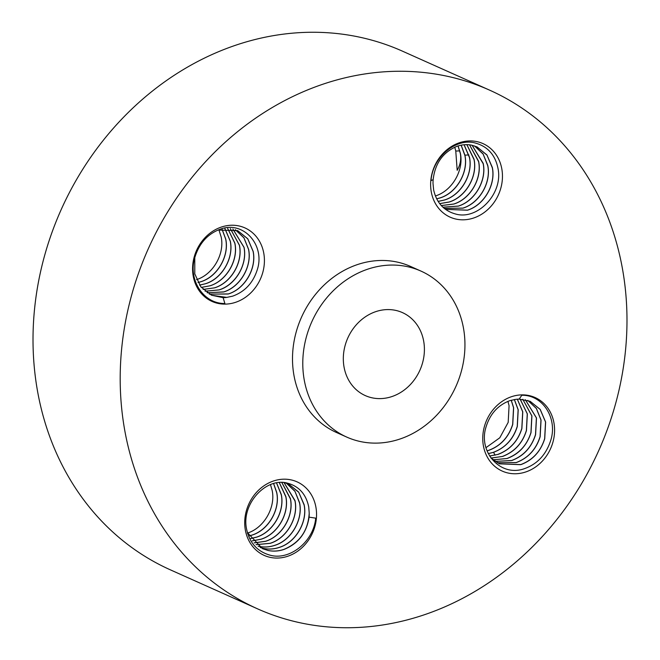 <?xml version="1.0" encoding="UTF-8"?>
<svg xmlns="http://www.w3.org/2000/svg" width="660" height="660" viewBox="0 0 660 660"><rect width="100%" height="100%" fill="white"/><g stroke="black" fill="none" stroke-linecap="round" stroke-linejoin="round"><path stroke-width="0.99" d="M196.54 279.625C213.048 274.527 224.788 253.943 221.191 237.088L218.897 229.754M197.992 282.505L200.648 281.754C217.322 276.796 229.325 256.121 225.671 239.093L221.933 228.979M198.017 282.554L201.11 281.671C217.618 276.573 229.35 255.981 225.761 239.135L221.991 228.962M199.567 285.103L205.219 283.8C221.892 278.842 233.887 258.167 230.241 241.139L224.862 228.558M224.92 228.55L230.323 241.18C233.921 258.027 222.181 278.619 205.681 283.709L199.6 285.145M227.659 228.451L234.811 243.185C238.458 260.213 226.462 280.879 209.781 285.846L201.283 287.397M227.708 228.451L234.894 243.218C238.474 259.751 227.205 280.286 210.251 285.755L201.316 287.43M230.315 228.624L239.382 245.231C242.962 262.119 231.338 282.703 214.351 287.892L203.123 289.418M230.365 228.624L239.464 245.264C243.012 262.02 231.619 282.439 214.813 287.801L203.156 289.451M232.873 229.053L243.944 247.269C247.566 263.942 236.065 284.633 218.922 289.93L205.07 291.2M205.103 291.225L219.384 289.847C235.892 284.749 247.632 264.157 244.035 247.31L232.914 229.061M207.116 292.751L223.492 291.976C240.166 287.009 252.169 266.343 248.515 249.315L243.919 237.831L235.306 229.721M207.157 292.776L223.954 291.885C240.463 286.795 252.194 266.203 248.597 249.356L243.944 237.782L235.356 229.738M209.261 294.088L228.063 294.022C244.736 289.055 256.732 268.389 253.085 251.361L247.739 238.813L237.641 230.62M217.998 230.051L237.691 230.645L247.78 238.788L253.168 251.394C256.715 268.15 245.322 288.568 228.525 293.931L209.302 294.113M194.782 257.639L194.782 273.908L200.83 286.82L211.538 295.234L223.113 297.676L224.895 303.526C203.024 303.79 188.009 279.394 194.799 257.582C199.163 243.35 207.628 233.896 220.176 229.234C243.639 220.192 265.584 245.454 257.169 270.047C252.912 283.09 244.72 291.794 232.592 296.175L226.735 297.396L211.505 295.218M226.735 297.396A34.823 30.244 -65.9 0 1 223.113 297.676M194.023 257.639A40.276 34.988 114.1 0 0 218.419 303.484A40.276 34.988 114.1 0 0 262.977 271.722A40.276 34.988 114.1 0 0 238.582 225.868A40.276 34.988 114.1 0 0 194.023 257.639M539.831 539.212A284.113 246.79 114.1 0 0 489.605 90.148A284.113 246.79 114.1 0 0 207.347 159.786A284.113 246.79 114.1 0 0 257.573 608.85A284.113 246.79 114.1 0 0 539.831 539.212M420.989 271.103L410.71 266.508A90.915 78.977 114.1 0 0 320.389 288.791A90.915 78.977 114.1 0 0 336.46 432.49L346.739 437.085A90.915 78.977 114.1 0 0 437.06 414.802A90.915 78.977 114.1 0 0 420.989 271.103A90.915 78.977 114.1 0 0 330.668 293.387A90.915 78.977 114.1 0 0 346.739 437.085M270.55 557.436A40.276 34.988 114.1 0 0 315.109 525.665A40.276 34.988 114.1 0 0 290.705 479.812A40.276 34.988 114.1 0 0 246.147 511.582A40.276 34.988 114.1 0 0 270.55 557.436M553.146 441.358A40.276 34.988 114.1 0 0 528.751 395.505A40.276 34.988 114.1 0 0 484.192 427.276A40.276 34.988 114.1 0 0 508.588 473.129A40.276 34.988 114.1 0 0 553.146 441.358M476.627 141.562A40.276 34.988 114.1 0 0 432.069 173.332A40.276 34.988 114.1 0 0 456.464 219.186A40.276 34.988 114.1 0 0 501.022 187.415A40.276 34.988 114.1 0 0 476.627 141.562M489.605 90.148L402.427 51.15A284.113 246.79 114.1 0 0 120.169 120.788A284.113 246.79 114.1 0 0 170.395 569.852L257.573 608.85M309.078 517.151A34.823 30.244 114.1 0 0 309.21 513.183L308.74 506.954C306.075 494.233 299.021 486.313 287.587 483.194C266.079 476.891 240.751 504.19 246.683 529.543C249.695 543.114 257.524 551.669 270.163 555.2C289.525 560.728 313.549 541.926 315.719 518.149L309.078 517.151C306.603 532.991 298.204 543.766 283.891 549.475C278.619 551.224 273.38 551.57 268.166 550.498L262.523 548.666L247.401 532.604M519.123 399.118A34.823 30.244 114.1 0 0 515.501 399.391L509.776 400.678C497.92 405.174 489.984 413.993 485.983 427.152C478.071 451.968 500.519 477.46 524.486 468.641C537.298 464.087 546.018 454.757 550.646 440.632C557.848 419.009 543.262 394.812 521.821 395.266L519.123 399.118L530.145 401.305L540.218 409.431L545.622 422.062L544.731 438.727C540.664 451.514 532.744 460.135 520.979 464.59L499.422 463.856L490.826 457.85M433.158 179.636A34.823 30.244 114.1 0 0 433.026 183.604L433.636 189.898C436.565 202.736 443.875 210.771 455.565 214.005C477.576 220.531 503.407 193.462 497.978 168.333C495.223 154.877 487.657 146.438 475.274 143.022C456.332 137.676 432.737 156.676 431.005 180.642L433.158 179.636C435.022 163.523 442.81 152.476 456.514 146.495C461.546 144.639 466.537 144.185 471.512 145.142L476.875 146.85L486.915 154.927L492.319 167.409C496.039 184.363 484.242 205.103 467.519 210.202L446.152 209.401L444.386 208.535M357.266 323.738A45.457 39.484 114.1 0 0 365.302 395.596A45.457 39.484 114.1 0 0 410.462 384.45A45.457 39.484 114.1 0 0 402.427 312.601A45.457 39.484 114.1 0 0 357.266 323.738M507.952 401.346L509.074 405.71L508.183 422.375L499.785 437.794L485.983 447.67M511.211 400.24L513.554 407.715L512.663 424.38C508.563 437.283 500.519 445.945 488.532 450.376L487.047 450.829M511.269 400.224L513.645 407.756L512.754 424.421C508.687 437.209 500.767 445.83 488.994 450.285L487.063 450.879M514.338 399.556L518.125 409.761L517.234 426.426C513.134 439.329 505.09 447.991 493.103 452.422L488.276 453.602M488.301 453.651L493.564 452.331C505.469 447.711 513.389 439.09 517.316 426.467L518.215 409.794L514.396 399.548M489.605 455.994L497.673 454.459C509.767 449.922 517.811 441.26 521.804 428.472L522.695 411.807L517.308 399.193M489.629 456.035L498.135 454.377C510.064 449.716 517.985 441.094 521.887 428.513L522.778 411.84L517.357 399.193M491.007 458.032L502.235 456.505C514.363 451.918 522.407 443.256 526.375 430.518L527.266 413.845L520.113 399.11M491.048 458.073L502.705 456.415C514.635 451.754 522.555 443.132 526.457 430.551L527.348 413.886L520.163 399.11M492.954 459.814L506.806 458.552C518.933 453.964 526.977 445.302 530.937 432.556L531.836 415.891L522.778 399.284M522.819 399.292L531.919 415.932L531.028 432.597C526.961 445.385 519.04 454.006 507.268 458.461L492.995 459.847M525.327 399.712L536.398 417.937L535.507 434.602C531.407 447.505 523.363 456.167 511.376 460.597L495 461.365M525.368 399.721L536.489 417.97L535.598 434.643C531.531 447.43 523.611 456.052 511.838 460.507L495.041 461.398M527.761 400.381L536.374 408.49L540.969 419.974L540.078 436.648C535.978 449.551 527.934 458.213 515.947 462.635L497.145 462.709M497.186 462.726L516.409 462.553C528.313 457.933 536.233 449.311 540.16 436.681L541.052 420.016L536.407 408.457L527.81 400.397M499.372 463.832L520.517 464.681C532.612 460.144 540.655 451.481 544.648 438.694L545.539 422.02L540.169 409.439L530.112 401.288M273.587 483.598L276.697 492.723C280.219 509.536 268.397 530.071 251.823 535.128L248.977 535.945M273.644 483.59L276.705 492.377C280.426 509.264 268.67 530.071 251.905 535.169L249.001 535.994M276.532 482.938L281.259 494.769C284.79 511.582 272.968 532.117 256.393 537.174L250.552 538.535M250.585 538.585L256.476 537.207C273.199 532.117 284.996 511.376 281.275 494.422L276.581 482.93M252.268 540.829L260.956 539.22C277.538 534.154 289.327 513.703 285.829 496.815L279.271 482.6M252.31 540.87L261.046 539.253C277.769 534.154 289.567 513.414 285.846 496.46L279.32 482.592M254.108 542.85L265.526 541.258C282.109 536.201 293.89 515.749 290.4 498.861L281.803 482.51M254.149 542.891L265.609 541.299C282.34 536.201 294.137 515.46 290.416 498.506L281.853 482.518M256.055 544.632L270.097 543.304C286.671 538.246 298.46 517.795 294.971 500.899L284.056 482.633M284.089 482.633L294.979 500.552C298.7 517.44 286.943 538.246 270.179 543.345L256.088 544.665M286.291 483.153L294.954 491.345L299.541 502.945C303.064 519.758 291.241 540.292 274.667 545.35C269.396 547.099 264.157 547.437 258.943 546.373L258.101 546.183M286.341 483.169L294.896 491.156L299.549 502.59C303.27 519.486 291.505 540.292 274.75 545.383C269.478 547.14 264.239 547.478 259.025 546.414L258.142 546.208M288.626 484.052L298.774 492.319L304.103 504.991C307.634 521.796 295.812 542.338 279.238 547.387C273.966 549.136 268.727 549.483 263.513 548.419L260.246 547.528M260.287 547.544L263.596 548.46C268.801 549.524 274.04 549.178 279.32 547.429C296.043 542.33 307.84 521.59 304.12 504.636L298.658 492.079L288.676 484.077L284.765 482.707M262.796 548.79L268.084 550.465C273.281 551.529 278.528 551.183 283.8 549.433C299.64 542.85 308.113 530.764 309.21 513.183M270.493 484.63L272.135 490.33C275.855 507.218 264.099 528.025 247.335 533.123M477.139 146.965L486.997 155.125L492.302 167.764C495.833 184.569 484.011 205.112 467.437 210.16L446.102 209.377M474.499 145.926L483.153 154.118L487.74 165.718C491.263 182.523 479.44 203.065 462.866 208.123L444.163 208.345L462.949 208.156C479.713 203.065 491.469 182.251 487.748 165.363L483.062 153.879L474.54 145.942M472.098 145.266L483.178 163.317C486.898 180.213 475.142 201.019 458.378 206.11L442.835 207.174L458.296 206.077C474.87 201.019 486.659 180.568 483.169 163.672L472.057 145.258M469.549 144.829L478.615 161.279C482.336 178.233 470.539 198.974 453.808 204.072L441.26 205.573M441.227 205.54L453.725 204.031C470.308 198.974 482.089 178.522 478.599 161.626L469.507 144.829M439.659 203.66L449.245 202.026C465.968 196.927 477.766 176.187 474.045 159.233L466.892 144.655M439.626 203.618L449.155 201.985C465.737 196.936 477.559 176.393 474.029 159.588L466.843 144.655M438.108 201.44L444.675 199.98C461.431 194.89 473.195 174.075 469.474 157.187L464.104 144.755M438.083 201.391L444.592 199.947C461.167 194.89 472.989 174.347 469.458 157.542L464.054 144.763M436.664 198.883L440.105 197.942C456.868 192.844 468.625 172.037 464.904 155.149L461.175 145.175M461.117 145.183L464.896 155.496C468.418 172.31 456.596 192.844 440.022 197.901L436.631 198.833M458.081 145.959L460.334 153.103C464.054 169.991 452.298 190.798 435.534 195.896L435.353 195.954M458.023 145.975L460.325 153.45C461.365 159.225 460.317 164.843 457.182 170.305L455.771 151.057L459.756 150.859M454.789 147.205L455.771 151.057M493.564 452.331L495.082 455.194M464.904 155.149L468.889 154.943"/></g></svg>
